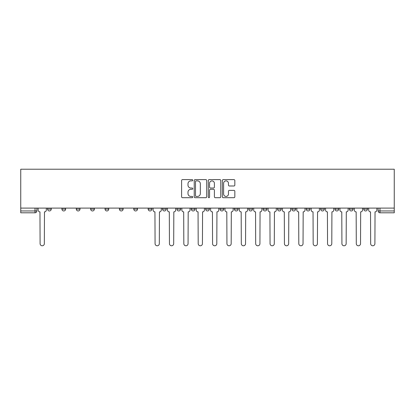<?xml version="1.0" encoding="UTF-8"?>
<svg xmlns="http://www.w3.org/2000/svg" width="415" height="415" viewBox="0 0 415 415"><rect width="100%" height="100%" fill="white"/><g stroke="black" fill="none" stroke-linecap="round" stroke-linejoin="round"><path stroke-width="0.62" d="M192.757 180.25A0.633 0.633 0 0 0 192.124 179.617L182.517 179.617A0.903 0.903 0 0 0 181.614 180.52L181.614 196.798A0.903 0.903 0 0 0 182.517 197.701L192.124 197.701A0.633 0.633 0 0 0 192.757 197.068A0.633 0.633 0 0 0 192.124 196.435L190.884 196.435A2.895 2.895 0 0 1 187.99 193.54L187.99 192.187A2.895 2.895 0 0 1 190.884 189.292L192.124 189.292A0.633 0.633 0 0 0 192.757 188.659A0.633 0.633 0 0 0 192.124 188.026L190.884 188.026A2.895 2.895 0 0 1 187.99 185.132L187.99 183.778A2.895 2.895 0 0 1 190.884 180.883L192.124 180.883A0.633 0.633 0 0 0 192.757 180.25M349.383 209.113L349.383 208.097L349.383 209.113A1.842 1.842 0 0 0 351.225 210.955A1.842 1.842 0 0 1 349.383 209.113L353.066 209.113A1.842 1.842 0 0 1 351.225 210.955M335.009 209.113L335.009 208.097L335.009 209.113A1.842 1.842 0 0 0 336.85 210.955A1.842 1.842 0 0 1 335.009 209.113L338.697 209.113A1.842 1.842 0 0 1 336.85 210.955M291.89 208.097L291.89 209.113L295.579 209.113A1.842 1.842 0 0 1 293.737 210.955A1.842 1.842 0 0 1 291.89 209.113L291.89 208.097M277.521 208.097L277.521 209.113L281.204 209.113A1.842 1.842 0 0 1 279.362 210.955A1.842 1.842 0 0 1 277.521 209.113L277.521 208.097M205.658 208.097L205.658 209.113L209.342 209.113A1.842 1.842 0 0 1 207.5 210.955A1.842 1.842 0 0 1 205.658 209.113L205.658 208.097M162.54 208.097L162.54 209.113L166.223 209.113A1.842 1.842 0 0 1 164.382 210.955A1.842 1.842 0 0 1 162.54 209.113L162.54 208.097M133.796 208.097L133.796 209.113L137.479 209.113A1.842 1.842 0 0 1 135.638 210.955A1.842 1.842 0 0 1 133.796 209.113L133.796 208.097M119.421 208.097L119.421 209.113L123.11 209.113A1.842 1.842 0 0 1 121.263 210.955A1.842 1.842 0 0 1 119.421 209.113L119.421 208.097M90.678 209.113L90.678 208.097L90.678 209.113A1.842 1.842 0 0 0 92.519 210.955A1.842 1.842 0 0 1 90.678 209.113L94.361 209.113A1.842 1.842 0 0 1 92.519 210.955M61.934 209.113L61.934 208.097L61.934 209.113A1.842 1.842 0 0 0 63.775 210.955A1.842 1.842 0 0 1 61.934 209.113L65.617 209.113A1.842 1.842 0 0 1 63.775 210.955A1.842 1.842 0 0 0 65.617 209.113L65.617 208.097L65.617 209.113M233.93 185.993A0.903 0.903 0 0 0 234.833 185.085L234.833 180.52A0.903 0.903 0 0 0 233.93 179.617L223.26 179.617A0.903 0.903 0 0 0 222.352 180.52L222.352 196.798A0.903 0.903 0 0 0 223.26 197.701L233.93 197.701A0.903 0.903 0 0 0 234.833 196.798L234.833 191.284A0.903 0.903 0 0 0 233.93 190.376L229.36 190.376A0.903 0.903 0 0 0 228.458 191.284L228.458 194.018A2.417 2.417 0 0 1 226.04 196.435A2.417 2.417 0 0 1 223.618 194.018L223.618 183.3A2.417 2.417 0 0 1 226.04 180.883A2.417 2.417 0 0 1 228.458 183.3L228.458 185.085A0.903 0.903 0 0 0 229.36 185.993L233.93 185.993M394.25 208.097L20.75 208.097L20.75 169.221L394.25 169.221L394.25 212.796L379.969 212.796A1.842 1.842 0 0 1 378.127 210.955L394.25 210.955M206.706 180.52A0.903 0.903 0 0 0 205.804 179.617L195.133 179.617A0.903 0.903 0 0 0 194.23 180.52L194.23 196.798A0.903 0.903 0 0 0 195.133 197.701L205.804 197.701A0.903 0.903 0 0 0 206.706 196.798L206.706 180.52M209.196 179.617L219.867 179.617A0.903 0.903 0 0 1 220.77 180.52L220.77 196.798A0.903 0.903 0 0 1 219.867 197.701L215.302 197.701A0.903 0.903 0 0 1 214.394 196.798L214.394 190.195A0.903 0.903 0 0 0 213.492 189.292L210.462 189.292A0.903 0.903 0 0 0 209.559 190.195L209.559 197.068A0.633 0.633 0 0 1 208.927 197.701A0.633 0.633 0 0 1 208.294 197.068L208.294 180.52A0.903 0.903 0 0 1 209.196 179.617M378.127 208.097L378.127 210.955L378.127 208.097M36.873 208.097L36.873 210.955L36.873 208.097M35.031 212.796L20.75 212.796L20.75 210.955L36.873 210.955A1.842 1.842 0 0 1 35.031 212.796L35.031 208.097M20.75 208.097L20.75 210.955M367.441 208.097L367.441 209.113A1.842 1.842 0 0 1 365.599 210.955A1.842 1.842 0 0 1 363.753 209.113A1.842 1.842 0 0 0 365.599 210.955A1.842 1.842 0 0 0 367.441 209.113L363.753 209.113L363.753 208.097M353.066 208.097L353.066 209.113L353.066 208.097M338.697 208.097L338.697 209.113L338.697 208.097M320.639 208.097L320.639 209.113L324.323 209.113L324.323 208.097L324.323 209.113A1.842 1.842 0 0 1 322.481 210.955A1.842 1.842 0 0 1 320.639 209.113A1.842 1.842 0 0 0 322.481 210.955M309.948 209.113L309.948 208.097L309.948 209.113A1.842 1.842 0 0 1 308.106 210.955A1.842 1.842 0 0 1 306.265 209.113L309.948 209.113A1.842 1.842 0 0 1 308.106 210.955M306.265 208.097L306.265 209.113M295.579 208.097L295.579 209.113M281.204 208.097L281.204 209.113M266.835 208.097L266.835 209.113A1.842 1.842 0 0 1 264.988 210.955A1.842 1.842 0 0 1 263.146 209.113L266.835 209.113M263.146 208.097L263.146 209.113M252.46 208.097L252.46 209.113A1.842 1.842 0 0 1 250.619 210.955A1.842 1.842 0 0 1 248.777 209.113L252.46 209.113A1.842 1.842 0 0 1 250.619 210.955M248.777 208.097L248.777 209.113M238.085 208.097L238.085 209.113A1.842 1.842 0 0 1 236.244 210.955A1.842 1.842 0 0 1 234.402 209.113L238.085 209.113M234.402 208.097L234.402 209.113M223.716 208.097L223.716 209.113A1.842 1.842 0 0 1 221.875 210.955A1.842 1.842 0 0 1 220.028 209.113A1.842 1.842 0 0 0 221.875 210.955M220.028 208.097L220.028 209.113L223.716 209.113M209.342 208.097L209.342 209.113A1.842 1.842 0 0 1 207.5 210.955M194.972 208.097L194.972 209.113A1.842 1.842 0 0 1 193.125 210.955A1.842 1.842 0 0 1 191.284 209.113L194.972 209.113M191.284 208.097L191.284 209.113M180.598 208.097L180.598 209.113A1.842 1.842 0 0 1 178.756 210.955A1.842 1.842 0 0 1 176.915 209.113L180.598 209.113L180.598 208.097M176.915 208.097L176.915 209.113M166.223 208.097L166.223 209.113M151.854 208.097L151.854 209.113A1.842 1.842 0 0 1 150.012 210.955A1.842 1.842 0 0 1 148.165 209.113L151.854 209.113L151.854 208.097M148.165 208.097L148.165 209.113M137.479 209.113L137.479 208.097L137.479 209.113A1.842 1.842 0 0 1 135.638 210.955M123.11 209.113L123.11 208.097L123.11 209.113A1.842 1.842 0 0 1 121.263 210.955M108.735 208.097L108.735 209.113A1.842 1.842 0 0 1 106.894 210.955A1.842 1.842 0 0 1 105.052 209.113A1.842 1.842 0 0 0 106.894 210.955A1.842 1.842 0 0 0 108.735 209.113L108.735 208.097M105.052 208.097L105.052 209.113L108.735 209.113M94.361 208.097L94.361 209.113M79.991 208.097L79.991 209.113A1.842 1.842 0 0 1 78.15 210.955A1.842 1.842 0 0 1 76.303 209.113L79.991 209.113M76.303 208.097L76.303 209.113M51.247 208.097L51.247 209.113A1.842 1.842 0 0 1 49.401 210.955A1.842 1.842 0 0 1 47.559 209.113A1.842 1.842 0 0 0 49.401 210.955A1.842 1.842 0 0 0 51.247 209.113L51.247 208.097M47.559 208.097L47.559 209.113L51.247 209.113M196.129 180.883A0.633 0.633 0 0 0 195.496 181.516L195.496 195.802A0.633 0.633 0 0 0 196.129 196.435L197.441 196.435A2.895 2.895 0 0 0 200.331 193.54L200.331 183.778A2.895 2.895 0 0 0 197.441 180.883L196.129 180.883M214.394 183.347A2.417 2.417 0 0 0 211.977 180.93A2.417 2.417 0 0 0 209.559 183.347L209.559 187.124A0.903 0.903 0 0 0 210.462 188.026L213.492 188.026A0.903 0.903 0 0 0 214.394 187.124L214.394 183.347M38.118 208.097L38.118 210.032A1.842 1.842 0 0 0 39.959 211.878L40.099 243.662A2.117 2.117 0 0 0 42.216 245.779A2.117 2.117 0 0 0 44.338 243.662L44.472 211.878A1.842 1.842 0 0 0 46.314 210.032L46.314 208.097M153.099 208.097L153.099 210.032A1.842 1.842 0 0 0 154.94 211.878L155.075 243.662A2.117 2.117 0 0 0 157.197 245.779A2.117 2.117 0 0 0 159.313 243.662L159.453 211.878A1.842 1.842 0 0 0 161.295 210.032L161.295 208.097M167.468 208.097L167.468 210.032A1.842 1.842 0 0 0 169.31 211.878L169.45 243.662A2.117 2.117 0 0 0 171.571 245.779A2.117 2.117 0 0 0 173.688 243.662L173.828 211.878A1.842 1.842 0 0 0 175.669 210.032L175.669 208.097M181.843 208.097L181.843 210.032A1.842 1.842 0 0 0 183.684 211.878L183.824 243.662A2.117 2.117 0 0 0 185.941 245.779A2.117 2.117 0 0 0 188.062 243.662L188.197 211.878A1.842 1.842 0 0 0 190.039 210.032L190.039 208.097M196.212 208.097L196.212 210.032A1.842 1.842 0 0 0 198.059 211.878L198.194 243.662A2.117 2.117 0 0 0 200.315 245.779A2.117 2.117 0 0 0 202.432 243.662L202.572 211.878A1.842 1.842 0 0 0 204.413 210.032L204.413 208.097M210.587 208.097L210.587 210.032A1.842 1.842 0 0 0 212.428 211.878L212.568 243.662A2.117 2.117 0 0 0 214.685 245.779A2.117 2.117 0 0 0 216.806 243.662L216.941 211.878A1.842 1.842 0 0 0 218.788 210.032L218.788 208.097M224.961 208.097L224.961 210.032A1.842 1.842 0 0 0 226.803 211.878L226.938 243.662A2.117 2.117 0 0 0 229.059 245.779A2.117 2.117 0 0 0 231.176 243.662L231.316 211.878A1.842 1.842 0 0 0 233.157 210.032L233.157 208.097M239.331 208.097L239.331 210.032A1.842 1.842 0 0 0 241.172 211.878L241.312 243.662A2.117 2.117 0 0 0 243.429 245.779A2.117 2.117 0 0 0 245.55 243.662L245.69 211.878A1.842 1.842 0 0 0 247.532 210.032L247.532 208.097M253.705 208.097L253.705 210.032A1.842 1.842 0 0 0 255.547 211.878L255.687 243.662A2.117 2.117 0 0 0 257.803 245.779A2.117 2.117 0 0 0 259.925 243.662L260.06 211.878A1.842 1.842 0 0 0 261.901 210.032L261.901 208.097M268.074 208.097L268.074 210.032A1.842 1.842 0 0 0 269.921 211.878L270.056 243.662A2.117 2.117 0 0 0 272.178 245.779A2.117 2.117 0 0 0 274.294 243.662L274.434 211.878A1.842 1.842 0 0 0 276.276 210.032L276.276 208.097M282.449 208.097L282.449 210.032A1.842 1.842 0 0 0 284.291 211.878L284.431 243.662A2.117 2.117 0 0 0 286.547 245.779A2.117 2.117 0 0 0 288.669 243.662L288.804 211.878A1.842 1.842 0 0 0 290.65 210.032L290.65 208.097M296.824 208.097L296.824 210.032A1.842 1.842 0 0 0 298.665 211.878L298.8 243.662A2.117 2.117 0 0 0 300.922 245.779A2.117 2.117 0 0 0 303.038 243.662L303.178 211.878A1.842 1.842 0 0 0 305.02 210.032L305.02 208.097M311.193 208.097L311.193 210.032A1.842 1.842 0 0 0 313.035 211.878L313.175 243.662A2.117 2.117 0 0 0 315.291 245.779A2.117 2.117 0 0 0 317.413 243.662L317.553 211.878A1.842 1.842 0 0 0 319.394 210.032L319.394 208.097M325.568 208.097L325.568 210.032A1.842 1.842 0 0 0 327.409 211.878L327.549 243.662A2.117 2.117 0 0 0 329.666 245.779A2.117 2.117 0 0 0 331.787 243.662L331.922 211.878A1.842 1.842 0 0 0 333.764 210.032L333.764 208.097M339.937 208.097L339.937 210.032A1.842 1.842 0 0 0 341.784 211.878L341.919 243.662A2.117 2.117 0 0 0 344.04 245.779A2.117 2.117 0 0 0 346.157 243.662L346.297 211.878A1.842 1.842 0 0 0 348.138 210.032L348.138 208.097M354.311 208.097L354.311 210.032A1.842 1.842 0 0 0 356.153 211.878L356.293 243.662A2.117 2.117 0 0 0 358.41 245.779A2.117 2.117 0 0 0 360.531 243.662L360.666 211.878A1.842 1.842 0 0 0 362.513 210.032L362.513 208.097M368.686 208.097L368.686 210.032A1.842 1.842 0 0 0 370.528 211.878L370.662 243.662A2.117 2.117 0 0 0 372.784 245.779A2.117 2.117 0 0 0 374.901 243.662L375.041 211.878A1.842 1.842 0 0 0 376.882 210.032L376.882 208.097M379.969 208.097L379.969 212.796"/></g></svg>
